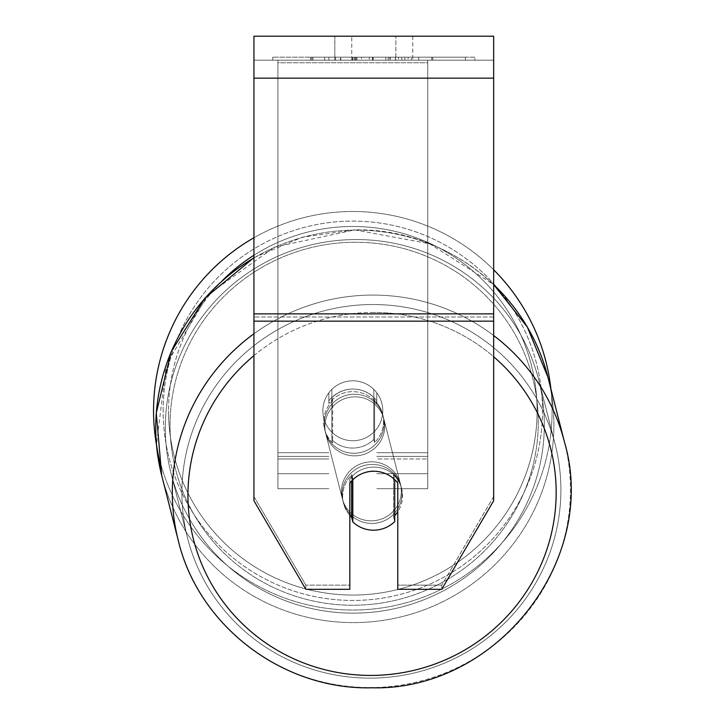 <?xml version="1.0" encoding="UTF-8"?>
<svg xmlns="http://www.w3.org/2000/svg" width="724" height="724" viewBox="0 0 724 724"><rect width="100%" height="100%" fill="white"/><g stroke="black" fill="none" stroke-linecap="round" stroke-linejoin="round"><path stroke-width="0.54" stroke-dasharray="3.62 2.71" d="M328.85 400.843A29.965 29.512 0 0 1 352.823 389.041A29.965 29.512 0 0 1 376.797 400.843L376.797 392.788A29.965 29.965 0 0 0 328.85 392.788L328.85 403.449A29.965 29.512 0 0 1 352.823 391.648A29.965 29.512 0 0 1 376.797 403.449L376.797 392.788A29.965 29.965 0 0 0 328.85 392.788L328.85 403.449A29.965 29.512 180 0 1 352.823 391.648A29.965 29.512 180 0 1 376.797 403.449L376.797 392.788A29.965 29.965 0 0 0 328.85 392.788L328.85 400.843A29.965 29.512 180 0 1 352.823 389.041A29.965 29.485 -14.3 0 1 373.783 397.313L374.579 400.435A29.965 29.485 -14.3 0 1 382.652 414.264A29.965 29.485 -14.3 0 1 374.579 442.581L373.783 439.468A29.965 29.485 -14.3 0 1 352.823 448.066A29.965 29.485 -14.3 0 1 331.873 439.785L332.669 442.907A29.965 29.485 -14.3 0 1 324.587 429.079A29.965 29.485 -14.3 0 1 332.669 400.761L331.873 397.639A29.965 29.485 -14.3 0 1 352.823 389.041A29.965 29.512 180 0 1 376.797 400.843L376.797 392.788A29.965 29.965 0 0 0 328.85 392.788L328.85 400.843M427.739 62.771L427.739 488.682L427.739 60.173L427.739 488.682L427.739 60.173L427.739 62.771L277.907 62.771L277.907 488.682L277.907 60.173L277.907 473.695L277.907 60.173L277.907 473.695L277.907 60.173L277.907 62.771L427.739 62.771L427.739 458.962L376.797 458.962L427.739 458.962L427.739 456.364L427.739 473.695L427.739 60.173L277.907 60.173L277.907 488.682L277.907 60.173L427.739 60.173L277.907 60.173L427.739 60.173L427.739 473.695L427.739 62.771M372.055 464.419A29.965 29.485 -14.3 0 1 401.087 486.519A29.965 29.485 -14.3 0 1 372.055 523.443A29.965 29.485 -14.3 0 1 343.022 501.334A29.965 29.485 -14.3 0 1 372.055 464.419A29.965 29.485 165.7 0 1 401.087 486.519A29.965 29.485 165.7 0 1 372.055 523.443A29.965 29.485 165.7 0 1 343.022 501.334A29.965 29.485 165.7 0 1 372.055 464.419M349.828 515.352A29.965 29.485 -14.3 0 1 343.547 503.415A29.965 29.485 -14.3 0 1 351.629 475.098L351.629 480.917M394.734 515.687A29.965 29.485 -14.3 0 1 393.539 516.918L393.539 474.772A29.965 29.485 165.7 0 1 401.621 488.6A29.965 29.485 -14.3 0 0 393.539 474.772L394.734 479.451L394.734 521.597A29.965 29.485 165.7 0 1 373.783 530.194A29.965 29.485 165.7 0 1 352.823 521.923L352.823 479.777A29.965 29.485 165.7 0 1 373.783 471.179A29.965 29.485 -14.3 0 1 394.734 479.451L394.734 479.65M373.783 471.179A29.965 29.485 165.7 0 1 394.734 479.451L393.539 474.772L393.539 516.918L394.734 521.597L393.539 516.918A29.965 29.485 165.7 0 0 401.621 488.6L401.087 486.519L401.621 488.6A29.965 29.485 -14.3 0 1 397.775 511.768M354.154 394.236A29.965 29.485 -14.3 0 1 383.186 416.345A29.965 29.485 -14.3 0 1 354.154 453.26A29.965 29.485 -14.3 0 1 325.112 431.16A29.965 29.485 -14.3 0 1 354.154 394.236A29.965 29.485 165.7 0 1 383.186 416.345A29.965 29.485 165.7 0 1 354.154 453.26A29.965 29.485 165.7 0 1 325.112 431.16A29.965 29.485 165.7 0 1 354.154 394.236M331.873 397.639L331.873 439.785A29.965 29.485 165.7 0 0 352.823 448.066A29.965 29.485 165.7 0 0 373.783 439.468L373.783 397.313A29.965 29.485 165.7 0 0 352.823 389.041A29.965 29.485 165.7 0 0 331.873 397.639L332.669 400.761L332.669 442.907L331.873 439.785L331.873 397.639M374.579 400.435L374.579 442.581A29.965 29.485 165.7 0 0 382.652 414.264L383.186 416.345L382.652 414.264A29.965 29.485 165.7 0 0 374.579 400.435L373.783 397.313L373.783 439.468L374.579 442.581L374.579 400.435M354.814 455.858A29.965 29.485 -14.3 0 1 325.782 433.757A29.965 29.485 -14.3 0 1 354.814 396.843A29.965 29.485 -14.3 0 1 383.847 418.943A29.965 29.485 -14.3 0 1 354.814 455.858A29.965 29.485 165.7 0 1 325.782 433.757A29.965 29.485 165.7 0 1 354.814 396.843A29.965 29.485 165.7 0 1 383.847 418.943A29.965 29.485 165.7 0 1 354.814 455.858M371.394 520.837A29.965 29.485 -14.3 0 1 342.352 498.736A29.965 29.485 -14.3 0 1 371.394 461.822A29.965 29.485 -14.3 0 1 400.426 483.922A29.965 29.485 -14.3 0 1 371.394 520.837A29.965 29.485 165.7 0 1 342.352 498.736A29.965 29.485 165.7 0 1 371.394 461.822A29.965 29.485 165.7 0 1 400.426 483.922A29.965 29.485 165.7 0 1 371.394 520.837M371.394 678.126A189.679 186.62 -14.3 0 1 187.597 538.222A189.679 186.62 -14.3 0 1 371.394 304.533A189.679 186.62 -14.3 0 1 555.19 444.436A189.679 186.62 -14.3 0 1 371.394 678.126A189.679 186.62 165.7 0 1 187.597 538.222A189.679 186.62 165.7 0 1 371.394 304.533A189.679 186.62 165.7 0 1 555.19 444.436A189.679 186.62 165.7 0 1 371.394 678.126M354.814 239.553A189.679 186.62 -14.3 0 1 538.611 379.457A189.679 186.62 -14.3 0 1 354.814 613.147A189.679 186.62 -14.3 0 1 171.018 473.243A189.679 186.62 -14.3 0 1 354.814 239.553A189.679 186.62 165.7 0 1 538.611 379.457A189.679 186.62 165.7 0 1 354.814 613.147A189.679 186.62 165.7 0 1 171.018 473.243A189.679 186.62 165.7 0 1 354.814 239.553M474.872 57.178L272.731 57.178L474.872 57.178L474.872 60.173L272.731 60.173L474.872 60.173M272.731 57.178L272.731 60.173M493.659 60.173L253.934 60.173L253.934 36.2L253.934 78.156L253.934 36.2L493.659 36.2L493.659 60.173L253.934 60.173L253.934 500.764L253.934 316.994L253.934 496.601L305.836 585.137L253.934 496.601L253.934 500.764L305.836 589.3L305.836 585.137L305.836 589.3L349.828 589.3L349.828 483.062A29.965 29.512 180 0 1 373.801 471.261A29.965 29.512 180 0 1 397.775 483.062L397.775 478.899A29.965 29.512 180 0 0 349.828 478.899L349.828 585.137L305.836 585.137L349.828 585.137L349.828 589.3L349.828 478.899A29.965 29.512 0 0 1 373.801 467.098A29.965 29.512 0 0 1 397.775 478.899L397.775 589.3L441.758 589.3L441.758 585.137L397.775 585.137L441.758 585.137L441.758 589.3L493.659 500.764L493.659 60.173M364.444 60.173L432.771 60.173L364.444 60.173L364.444 57.178L312.904 57.178L312.904 60.173L432.771 60.173L312.795 60.173L432.771 60.173L312.904 60.173L312.904 57.178L398.517 57.178L398.517 60.173L398.517 57.178L432.771 57.178L432.771 60.173L432.771 57.178L312.795 57.178L312.795 60.173L312.795 57.178L432.771 57.178L432.771 60.173L432.771 57.178L411.494 57.178L411.494 60.173L411.494 57.178L432.771 57.178L432.771 60.173L432.771 57.178L312.904 57.178L312.904 60.173L312.904 57.178L432.771 57.178L432.771 60.173L432.771 57.178L364.444 57.178M395.847 60.173L334.841 60.173L412.752 60.173L395.847 60.173L395.847 36.2L412.752 36.2L334.841 36.2L412.752 36.2L395.847 36.2L395.847 60.173M334.841 60.173L351.746 60.173L334.841 60.173L334.841 36.2L334.841 60.173M418.753 60.173L328.85 60.173L465.46 60.173L418.753 60.173L418.753 57.178L418.753 60.173L418.753 57.178L328.85 57.178L328.85 60.173L328.85 57.178L328.85 60.173L328.85 57.178L418.753 57.178L418.753 60.173L418.753 57.178L465.46 57.178L465.46 60.173L465.46 57.178L328.85 57.178L418.753 57.178L418.753 60.173M408.11 60.173L310.506 60.173L408.11 60.173L408.11 57.178L435.169 57.178L435.169 60.173M351.746 60.173L351.746 36.2L351.746 60.173M493.659 313.872L493.659 78.156L493.659 321.148L493.659 313.872L253.934 313.872M493.659 496.601L493.659 316.994L493.659 500.764L493.659 496.601L441.758 585.137L493.659 496.601M352.805 479.704A29.965 29.512 0 0 1 362.815 473.315M352.66 57.178L431.757 57.178L311.646 57.178L352.66 57.178L352.66 60.173L431.757 60.173L352.66 60.173M324.678 57.178L324.678 60.173M311.646 57.178L311.646 60.173L311.646 57.178M431.757 57.178L431.757 60.173L395.385 60.173L431.757 60.173L431.757 57.178M395.385 57.178L395.385 60.173L395.385 57.178M389.883 57.178L389.883 60.173M465.46 57.178L418.753 57.178L465.46 57.178M351.936 57.178L385.802 57.178L351.936 57.178L351.936 60.173L385.802 60.173L351.936 60.173M385.802 57.178L385.802 60.173L385.802 57.178M356.57 57.178L372.498 57.178L356.57 57.178L356.57 60.173L340.814 60.173L372.498 60.173L356.57 60.173M435.169 57.178L310.506 57.178L354.86 57.178L340.814 57.178L340.814 60.173M340.814 57.178L372.498 57.178L372.498 60.173L372.498 57.178L404.861 57.178L404.861 60.173M388.245 57.178L432.771 57.178L388.245 57.178L388.245 60.173M401.775 57.178L401.775 60.173M432.771 57.178L432.771 60.173L432.771 57.178M361.538 57.178L312.904 57.178L312.904 60.173L312.904 57.178L361.538 57.178L361.538 60.173M310.506 57.178L310.506 60.173M335.511 57.178L335.511 60.173M354.86 57.178L354.86 60.173M404.861 57.178L390.299 57.178L390.299 60.173M390.299 57.178L408.11 57.178M355.059 60.173L340.47 60.173L369.294 60.173L355.059 60.173L355.059 57.178L340.47 57.178L340.47 60.173L340.47 57.178L369.294 57.178L369.294 60.173L369.294 57.178L355.059 57.178M427.739 60.173L277.907 60.173L427.739 60.173M550.874 388.752A199.272 199.272 0 0 1 552.095 410.77A199.272 199.272 0 0 0 352.823 211.499A199.272 199.272 0 0 0 153.551 410.77A199.272 199.272 0 0 0 352.823 610.042A199.272 199.272 0 0 0 552.095 410.77A199.272 199.272 0 0 1 369.864 609.309A199.272 199.272 0 0 1 156.465 444.717L166.339 364.398L208.087 294.596L274.622 247.092L354.697 229.879L429.685 243.762L493.659 284.559M382.788 410.77A29.965 29.965 0 0 1 352.823 440.735A29.965 29.965 0 0 1 322.859 410.77A29.965 29.965 0 0 1 352.823 380.806A29.965 29.965 0 0 1 373.801 432.165A29.965 29.965 0 0 1 322.859 410.77A29.965 29.965 0 0 1 373.801 389.367L373.801 432.165A29.965 29.965 0 0 1 331.845 432.165L331.845 389.367A29.965 29.965 0 0 1 382.788 410.77A29.965 29.965 0 0 1 352.823 440.735A29.965 29.965 0 0 1 322.859 410.77A29.965 29.965 0 0 1 352.823 380.806A29.965 29.965 0 0 1 373.801 432.165L373.801 389.367A29.965 29.965 0 0 1 352.823 440.735A29.965 29.965 0 0 1 331.845 389.367L331.845 432.165A29.965 29.965 0 0 1 352.823 380.806A29.965 29.965 0 0 1 382.788 410.77A29.965 29.965 0 0 1 352.823 440.735A29.965 29.965 0 0 1 322.859 410.77A29.965 29.965 0 0 1 352.823 380.806A29.965 29.965 0 0 1 382.788 410.77M253.934 237.762A199.272 199.272 0 0 1 493.659 269.799M373.801 389.367L373.801 432.165L373.801 389.367M331.845 432.165L331.845 389.367L331.845 432.165M163.144 410.77A189.679 189.679 0 0 1 352.823 221.092A189.679 189.679 0 0 1 542.502 410.77A189.679 189.679 0 0 1 352.823 600.449A189.679 189.679 0 0 1 163.144 410.77A189.679 189.679 0 0 1 352.823 221.092A189.679 189.679 0 0 1 542.502 410.77A189.679 189.679 0 0 1 352.823 600.449A189.679 189.679 0 0 1 163.144 410.77M352.823 479.777L351.629 475.098A29.965 29.485 165.7 0 0 343.547 503.415A29.965 29.485 165.7 0 0 351.629 517.244L352.823 521.923M332.669 442.907A29.965 29.485 165.7 0 1 324.587 429.079A29.965 29.485 165.7 0 1 332.669 400.761L332.669 442.907M351.629 517.244L351.629 475.098M328.85 458.962L277.907 458.962L328.85 458.962M328.85 452.717L277.907 452.717L328.85 452.717M328.85 456.364L277.907 456.364L328.85 456.364M427.739 452.717L376.797 452.717L427.739 452.717M427.739 456.364L376.797 456.364L427.739 456.364M493.659 335.52A199.272 196.05 165.7 0 0 371.394 295.084A199.272 196.05 165.7 0 0 253.934 333.782M178.303 540.593L178.303 540.593A199.272 196.05 165.7 0 0 371.394 687.574A199.272 196.05 165.7 0 0 564.476 442.065A199.272 196.05 -14.3 0 0 371.394 295.084A199.272 196.05 -14.3 0 0 178.303 540.593A199.272 196.05 -14.3 0 0 371.394 687.574A199.272 196.05 -14.3 0 0 564.476 442.065L547.896 377.086A199.272 196.05 -14.3 0 1 354.814 622.595A199.272 196.05 -14.3 0 1 161.733 475.614A199.272 196.05 165.7 0 1 354.814 230.105A199.272 196.05 -14.3 0 1 493.659 284.65M253.934 355.62A184.285 181.308 -14.3 0 1 372.055 312.442A184.285 181.308 -14.3 0 1 493.659 356.733M253.934 257.943A199.272 196.05 -14.3 0 1 354.814 230.105A199.272 196.05 165.7 0 1 547.896 377.086A199.272 196.05 165.7 0 1 354.814 622.595A199.272 196.05 165.7 0 1 161.733 475.614L161.733 475.614M354.154 242.259A184.285 181.308 165.7 0 0 170.04 425.169A184.285 181.308 165.7 0 0 354.154 605.237A184.285 181.308 165.7 0 0 538.258 422.336A184.285 181.308 165.7 0 0 354.154 242.259A184.285 181.308 -14.3 0 0 170.04 425.169A184.285 181.308 -14.3 0 0 354.154 605.237A184.285 181.308 -14.3 0 0 538.258 422.336A184.285 181.308 -14.3 0 0 354.154 242.259M493.659 316.994L253.934 316.994L493.659 316.994M493.659 78.156L253.934 78.156M493.659 321.148L253.934 321.148M352.995 57.178L352.995 60.173M355.366 57.178L355.366 60.173M355.031 57.178L355.031 60.173M356.914 57.178L356.914 60.173M373.177 57.178L373.177 60.173M372.842 57.178L372.842 60.173L372.842 57.178M372.498 57.178L372.498 60.173M354.706 57.178L354.706 60.173M222.368 280.604A184.285 184.285 0 0 0 168.538 410.77A184.285 184.285 0 0 1 352.823 226.485A184.285 184.285 0 0 1 537.108 410.77A184.285 184.285 0 0 1 352.823 595.056A184.285 184.285 0 0 1 168.538 410.77A184.285 184.285 0 0 0 352.823 595.056A184.285 184.285 0 0 0 441.531 249.237A184.285 184.285 0 0 0 253.934 255.255M372.055 312.442A184.285 181.308 165.7 0 1 556.159 492.51A184.285 181.308 165.7 0 1 372.055 675.42A184.285 181.308 165.7 0 1 187.95 495.343A184.285 181.308 165.7 0 1 372.055 312.442M277.907 488.682L328.85 488.682L277.907 488.682M328.85 473.695L277.907 473.695L328.85 473.695M376.797 488.682L427.739 488.682L376.797 488.682M427.739 473.695L376.797 473.695L427.739 473.695M253.934 257.681L302.487 237.155L354.697 229.879C443.522 227.698 527.678 291.736 547.896 377.086M343.022 501.334L343.547 503.415L343.022 501.334M325.112 431.16L324.587 429.079L325.112 431.16M325.782 433.757L342.352 498.736L325.782 433.757M383.847 418.943L400.426 483.922L383.847 418.943M538.611 379.457L555.19 444.436L538.611 379.457M171.018 473.243L187.597 538.222L171.018 473.243M412.752 36.2L412.752 60.173L412.752 36.2"/><path stroke-width="1.09" d="M394.734 479.65L394.734 521.597A29.965 29.485 -14.3 0 1 373.783 530.194A29.965 29.485 -14.3 0 1 352.823 521.923L352.823 479.777L351.629 475.098M349.828 515.352A29.965 29.485 -14.3 0 0 351.629 517.244L352.823 521.923M352.823 479.777A29.965 29.485 -14.3 0 1 373.783 471.179M397.775 511.768A29.965 29.485 -14.3 0 1 394.734 515.687M351.629 517.244L351.629 480.917M362.815 473.315A29.965 29.512 0 0 1 397.775 483.062L397.775 589.3L441.758 589.3L493.659 500.764L493.659 36.2L253.934 36.2L253.934 500.764L305.836 589.3L349.828 589.3L349.828 483.062A29.965 29.512 0 0 1 352.805 479.704M253.934 257.943A199.272 196.05 -14.3 0 0 161.733 475.614L156.465 444.717A199.272 199.272 0 0 1 253.934 237.762M493.659 269.799A199.272 199.272 0 0 1 550.874 388.752M253.934 333.782A199.272 196.05 165.7 0 0 178.303 540.593C198.53 625.943 282.686 689.981 371.512 687.8C496.221 691.221 599.191 560.331 564.476 442.065A199.272 196.05 165.7 0 0 493.659 335.52M493.659 356.733A184.285 181.308 -14.3 0 1 544.312 556.666A184.285 181.308 -14.3 0 1 372.055 675.42A184.285 181.308 -14.3 0 1 199 557.199A184.285 181.308 -14.3 0 1 253.934 355.62M493.659 284.65A199.272 196.05 -14.3 0 1 547.896 377.086L564.476 442.065C599.191 560.331 496.221 691.221 371.512 687.8C282.686 689.981 198.53 625.943 178.303 540.593L161.733 475.614L156.284 412.979L171.19 351.719L204.901 298.134L253.934 257.681M493.659 321.148L253.934 321.148M493.659 78.156L253.934 78.156M493.659 313.872L253.934 313.872M253.934 255.255A184.285 184.285 0 0 0 222.368 280.604M493.659 284.559L527.325 327.049L547.896 377.086M161.733 475.614L178.303 540.593"/></g></svg>
